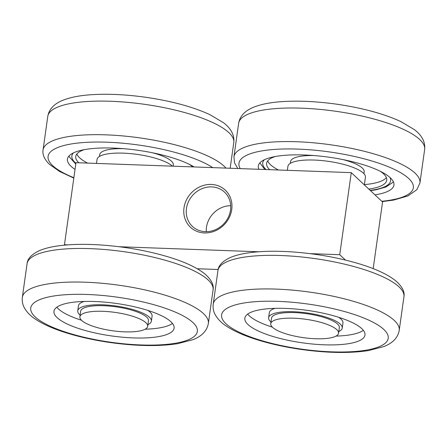 <?xml version="1.0" encoding="UTF-8"?>
<svg xmlns="http://www.w3.org/2000/svg" width="447" height="447" viewBox="0 0 447 447"><rect width="100%" height="100%" fill="white"/><g stroke="black" fill="none" stroke-linecap="round" stroke-linejoin="round"><path stroke-width="0.67" d="M345.464 260.07L339.737 254.701L309.983 253.628M258.673 251.773L119.114 246.727M67.804 244.872L64.446 244.749L64.837 245.118M218.153 269.496L197.233 268.742M339.737 254.701L351.275 172.631L382.554 201.983L373.184 268.63M351.275 172.631L75.984 162.68L64.446 244.749M184.002 207.827A25.434 22.858 133.2 0 1 222.74 188.12A25.434 22.858 133.2 0 1 216.84 230.121A25.434 22.858 133.2 0 1 184.002 207.827M186.466 208.481A23.479 21.104 133.2 0 1 201.681 188.802A23.479 21.104 133.2 0 1 224.556 192.16A23.479 21.104 133.2 0 1 223.874 223.718A23.479 21.104 133.2 0 1 192.417 226.4A23.479 21.104 133.2 0 1 186.466 208.481M206.29 231.675A23.479 21.104 133.2 0 1 206.48 227.266A23.479 21.104 133.2 0 1 230.697 205.665M364.344 184.896L365.417 177.235A39.129 10.588 -172 0 0 328.143 161.306A39.129 10.588 -172 0 0 287.918 166.345L287.36 170.318M172.447 166.167A39.129 10.588 -172 0 0 130.099 153.584A39.129 10.588 -172 0 0 97.049 159.445L96.491 163.423M363.942 173.693L364.188 171.922A37.174 10.057 -172 0 0 343.229 159.646M314.09 155.55A37.174 10.057 -172 0 0 290.561 161.574L290.315 163.345M173.157 166.195L173.324 165.021A37.174 10.057 -172 0 0 152.366 152.751M123.227 148.655A37.174 10.057 -172 0 0 99.698 154.679L99.446 156.444M364.383 184.611A60.652 16.41 -172 0 0 386.359 177.61M267.686 160.931A60.652 16.41 -172 0 0 278.431 169.994M76.817 154.031A60.652 16.41 -172 0 0 87.567 163.099M368.803 189.081A60.652 16.41 -172 0 0 386.733 180.23A60.652 16.41 -172 0 0 380.341 171.318M275.201 156.539A60.652 16.41 -172 0 0 266.602 163.351A60.652 16.41 -172 0 0 269.72 169.681M192.635 166.899A60.652 16.41 -172 0 0 189.478 164.418M84.332 149.644A60.652 16.41 -172 0 0 75.733 156.45A60.652 16.41 -172 0 0 78.851 162.786M374.96 194.858A68.48 18.528 -172 0 0 393.958 185.052A68.48 18.528 -172 0 0 328.724 157.171A68.48 18.528 -172 0 0 258.327 165.993A68.48 18.528 -172 0 0 258.897 169.29M194.099 166.949A68.48 18.528 -172 0 0 119.008 148.354A68.48 18.528 -172 0 0 67.463 159.093A68.48 18.528 -172 0 0 71.039 166.301A68.48 18.528 -172 0 0 75.04 169.402M251.387 327.182A60.652 16.41 8 0 1 244.844 318.163A60.652 16.41 8 0 1 307.195 310.352A60.652 16.41 8 0 1 364.976 335.049A60.652 16.41 8 0 1 317.862 344.464A60.652 16.41 8 0 1 251.387 327.182M60.518 320.287A60.652 16.41 8 0 1 53.975 311.268A60.652 16.41 8 0 1 116.326 303.457A60.652 16.41 8 0 1 174.107 328.154A60.652 16.41 8 0 1 126.993 337.569A60.652 16.41 8 0 1 60.518 320.287M272.346 327.137A60.652 16.41 8 0 1 252.616 318.409A60.652 16.41 8 0 1 247.688 314.09M363.361 330.35A60.652 16.41 8 0 1 336.066 336.088M81.477 320.236A60.652 16.41 8 0 1 61.753 311.509A60.652 16.41 8 0 1 56.825 307.195M172.492 323.449A60.652 16.41 8 0 1 145.197 329.193M338.658 317.292A37.174 10.057 8 0 1 342.955 323.008L342.246 328.053A37.174 10.057 8 0 1 338.792 331.523M270.983 321.991A37.174 10.057 8 0 1 268.619 317.705L269.329 312.66A37.174 10.057 8 0 1 275.034 308.352M147.795 310.397A37.174 10.057 8 0 1 152.086 316.107L151.377 321.153A37.174 10.057 8 0 1 147.929 324.623M80.114 315.096A37.174 10.057 8 0 1 77.75 310.805L78.46 305.765A37.174 10.057 8 0 1 84.165 301.451M268.619 317.705A37.174 10.057 8 0 1 287.874 311.671A37.174 10.057 8 0 1 324.874 316.783A37.174 10.057 8 0 1 342.246 328.053M77.75 310.805A37.174 10.057 8 0 1 97.005 304.77A37.174 10.057 8 0 1 134.011 309.888A37.174 10.057 8 0 1 151.377 321.153M270.742 323.706L271.525 318.113A34.24 9.264 8 0 1 291.17 312.537A34.24 9.264 8 0 1 339.34 327.64L338.552 333.238A34.24 9.264 8 0 1 303.357 337.647A34.24 9.264 8 0 1 270.742 323.706A34.24 9.264 8 0 1 290.388 318.135A34.24 9.264 8 0 1 338.552 333.238M79.873 316.811L80.661 311.213A34.24 9.264 8 0 1 100.307 305.642A34.24 9.264 8 0 1 148.471 320.745L147.689 326.338A34.24 9.264 8 0 1 112.488 330.752A34.24 9.264 8 0 1 79.873 316.811A34.24 9.264 8 0 1 99.519 311.235A34.24 9.264 8 0 1 147.689 326.338M370.183 190.377A64.569 17.472 -172 0 0 389.985 177.481M264.233 159.808A64.569 17.472 -172 0 0 266.049 169.547M73.369 152.913A64.569 17.472 -172 0 0 75.895 163.3M217.935 270.636A93.915 25.412 8 0 1 314.476 258.539A93.915 25.412 8 0 1 403.943 296.774C404.893 291.846 402.233 286.594 395.969 281.023C388.108 274.659 376.139 269.01 360.058 264.076C338.172 257.466 314.727 253.36 289.723 251.745C271.955 250.706 256.801 251.309 244.269 253.55C238.704 254.561 233.926 255.941 229.937 257.69C222.315 261.394 218.315 265.714 217.935 270.636L213.219 304.211A93.915 25.412 8 0 1 309.754 292.114A93.915 25.412 8 0 1 399.221 330.35L403.943 296.774M27.066 263.736A93.915 25.412 8 0 1 123.607 251.644A93.915 25.412 8 0 1 213.074 289.879C214.024 284.946 211.364 279.693 205.1 274.123C197.244 267.759 185.276 262.11 169.195 257.176C147.303 250.571 123.858 246.459 98.86 244.85C81.086 243.805 65.938 244.408 53.4 246.655C47.835 247.666 43.063 249.046 39.073 250.789C31.446 254.499 27.446 258.813 27.066 263.736L22.35 297.311A93.915 25.412 8 0 1 118.891 285.22A93.915 25.412 8 0 1 208.352 323.455L213.074 289.879M381.799 201.279A88.048 23.825 -172 0 0 401.836 173.408A88.048 23.825 -172 0 0 296.266 149.047A88.048 23.825 -172 0 0 240.274 168.62M212.722 167.619A88.048 23.825 -172 0 0 101.011 142.057A88.048 23.825 -172 0 0 52.69 165.641A88.048 23.825 -172 0 0 73.872 177.716M424.65 149.421C425.427 142.062 421.99 135.452 414.347 129.591L400.696 121.511C383.599 113.683 362.238 107.906 336.602 104.179C316.834 101.413 298.73 100.558 282.292 101.609C270.91 102.346 261.489 104.157 254.036 107.051C245.029 110.61 239.894 116.019 238.648 123.283A93.915 25.412 -172 0 1 335.183 111.186A93.915 25.412 -172 0 1 424.65 149.421L419.934 182.996A93.915 25.412 -172 0 0 330.467 144.761A93.915 25.412 -172 0 0 233.926 156.852L234.53 162.853L237.793 168.53M225.975 168.1A93.915 25.412 -172 0 0 125.702 136.195A93.915 25.412 -172 0 0 43.057 149.957C42.353 153.343 43.655 158.819 49.461 164.323L59.658 171.525L73.816 178.102M230.669 327.405A84.131 22.769 8 0 1 309.173 304.217A84.131 22.769 8 0 1 374.888 348.196A84.131 22.769 8 0 1 230.669 327.405M39.8 320.51A84.131 22.769 8 0 1 118.304 297.322A84.131 22.769 8 0 1 184.019 341.301A84.131 22.769 8 0 1 39.8 320.51M230.166 168.251L233.781 142.526A93.915 25.412 -172 0 0 144.32 104.285A93.915 25.412 -172 0 0 47.779 116.382L43.057 149.957M264.82 169.502L259.852 162.892M393.343 181.655L392.65 182.527L385.951 186.991L376.011 189.791L370.446 190.618M75.789 164.06L69.408 157.014L68.989 155.997M419.934 182.996L416.855 189.696L407.927 195.942L393.6 200.083L382.163 201.619M213.219 304.211C212.794 307.949 213.42 311.375 215.091 314.492C217.678 319.102 221.494 323.008 226.534 326.209C241.939 336.58 271.1 345.246 302.116 349.571C327.785 353.052 349.912 353.387 368.501 350.577L383.856 346.57C392.818 343.05 397.942 337.641 399.221 330.35M22.35 297.311C21.931 301.049 22.551 304.474 24.227 307.592C26.814 312.207 30.625 316.113 35.671 319.309C51.075 329.679 80.231 338.351 111.247 342.676C136.916 346.157 159.043 346.492 177.638 343.682L192.987 339.675C201.949 336.15 207.073 330.741 208.352 323.455M238.648 123.283L233.926 156.852M233.781 142.526C234.558 135.162 231.127 128.552 223.483 122.696L209.827 114.611C192.735 106.788 171.369 101.011 145.739 97.278C125.97 94.513 107.867 93.658 91.428 94.708C80.041 95.446 70.626 97.262 63.172 100.15C54.16 103.715 49.03 109.124 47.779 116.382"/></g></svg>
